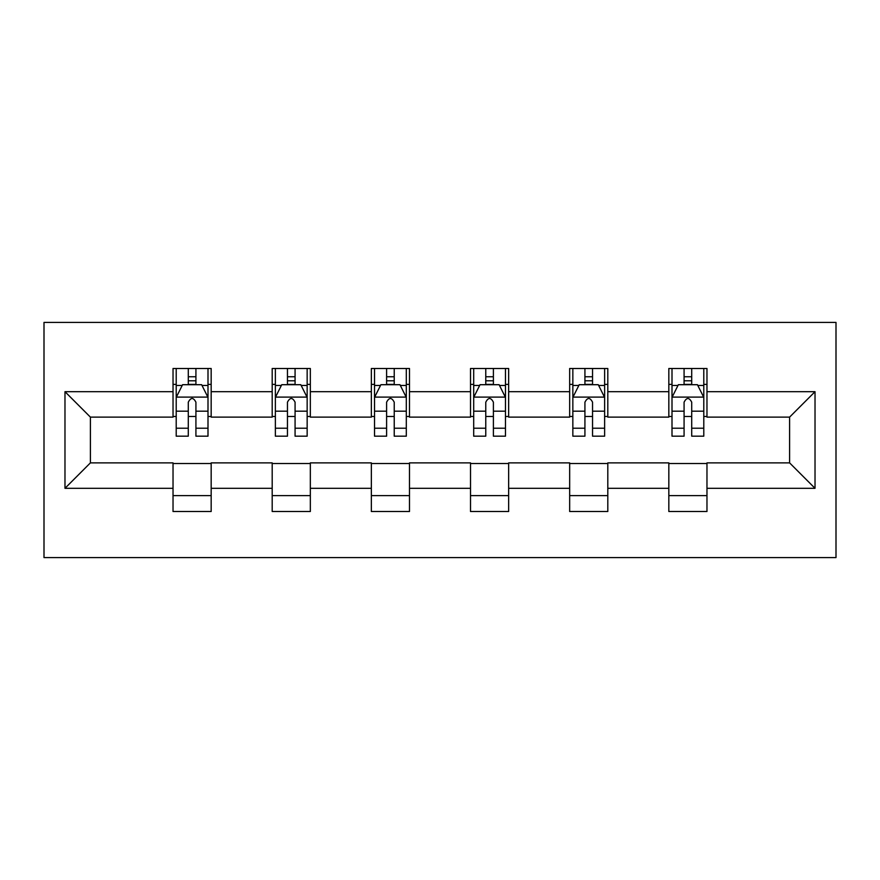 <?xml version="1.0" encoding="UTF-8"?>
<svg xmlns="http://www.w3.org/2000/svg" width="880" height="880" viewBox="0 0 880 880"><rect width="100%" height="100%" fill="white"/><g stroke="black" fill="none" stroke-linecap="round" stroke-linejoin="round"><path stroke-width="1.32" d="M44 557.59L836 557.59L836 322.41L44 322.41L44 557.59M706.97 391.688L706.97 368.489L668.833 368.489L668.833 391.688L607.805 391.688L607.805 368.489L569.668 368.489L569.668 391.688L508.651 391.688L508.651 368.489L470.514 368.489L470.514 391.688L409.486 391.688L409.486 368.489L371.349 368.489L371.349 391.688L310.332 391.688L310.332 368.489L272.195 368.489L272.195 391.688L211.167 391.688L211.167 368.489L173.03 368.489L173.03 391.688L64.977 391.688L64.977 488.312L90.398 462.88L173.03 462.88L173.03 511.511L211.167 511.511L211.167 462.88L272.195 462.88L272.195 511.511L310.332 511.511L310.332 462.88L371.349 462.88L371.349 511.511L409.486 511.511L409.486 462.88L470.514 462.88L470.514 511.511L508.651 511.511L508.651 462.88L569.668 462.88L569.668 511.511L607.805 511.511L607.805 462.88L668.833 462.88L668.833 511.511L706.97 511.511L706.97 462.88L789.602 462.88L789.602 417.12L706.97 417.12L706.97 391.688L815.023 391.688L815.023 488.312L706.97 488.312M668.833 488.312L607.805 488.312M569.668 488.312L508.651 488.312M470.514 488.312L409.486 488.312M371.349 488.312L310.332 488.312M272.195 488.312L211.167 488.312M173.03 488.312L64.977 488.312M668.833 391.688L668.833 417.12L607.805 417.12L607.805 391.688M569.668 391.688L569.668 417.12L508.651 417.12L508.651 391.688M470.514 391.688L470.514 417.12L409.486 417.12L409.486 391.688M371.349 391.688L371.349 417.12L310.332 417.12L310.332 391.688M272.195 391.688L272.195 417.12L211.167 417.12L211.167 391.688M173.03 391.688L173.03 417.12L90.398 417.12L64.977 391.688M90.398 417.12L90.398 462.88M815.023 488.312L789.602 462.88M789.602 417.12L815.023 391.688M173.03 384.384L176.209 384.384M188.287 384.384L195.921 384.384M207.999 384.384L211.167 384.384M173.03 416.482L176.209 416.482M188.287 416.482L195.921 416.482M207.999 416.482L211.167 416.482M173.03 463.518L211.167 463.518M173.03 495.616L211.167 495.616M272.195 463.518L310.332 463.518M272.195 495.616L310.332 495.616M272.195 384.384L275.374 384.384M287.452 384.384L295.075 384.384M307.153 384.384L310.332 384.384M272.195 416.482L275.374 416.482M287.452 416.482L295.075 416.482M307.153 416.482L310.332 416.482M371.349 463.518L409.486 463.518M371.349 495.616L409.486 495.616M371.349 384.384L374.528 384.384M386.606 384.384L394.229 384.384M406.307 384.384L409.486 384.384M371.349 416.482L374.528 416.482M386.606 416.482L394.229 416.482M406.307 416.482L409.486 416.482M470.514 463.518L508.651 463.518M470.514 495.616L508.651 495.616M470.514 384.384L473.693 384.384M485.771 384.384L493.394 384.384M505.472 384.384L508.651 384.384M470.514 416.482L473.693 416.482M485.771 416.482L493.394 416.482M505.472 416.482L508.651 416.482M569.668 463.518L607.805 463.518M569.668 495.616L607.805 495.616M569.668 384.384L572.847 384.384M584.925 384.384L592.548 384.384M604.626 384.384L607.805 384.384M569.668 416.482L572.847 416.482M584.925 416.482L592.548 416.482M604.626 416.482L607.805 416.482M668.833 463.518L706.97 463.518M668.833 495.616L706.97 495.616M668.833 384.384L672.001 384.384M684.079 384.384L691.713 384.384M703.791 384.384L706.97 384.384M668.833 416.482L672.001 416.482M684.079 416.482L691.713 416.482M703.791 416.482L706.97 416.482M195.921 376.75L188.287 376.75M207.999 428.219L195.921 428.219L195.921 436.183L207.999 436.183L207.999 397.408L201.641 384.703L182.567 384.703L176.209 397.408L176.209 436.183L188.287 436.183L188.287 428.219L176.209 428.219M176.209 397.408L176.209 368.489M207.999 397.408L207.999 368.489M188.287 384.703L188.287 368.489M195.921 368.489L195.921 384.703M195.921 428.219L195.921 402.182C193.38 397.287 190.839 397.287 188.287 402.182L188.287 428.219M295.075 376.75L287.452 376.75M307.153 428.219L295.075 428.219L295.075 436.183L307.153 436.183L307.153 397.408L300.795 384.703L281.732 384.703L275.374 397.408L275.374 436.183L287.452 436.183L287.452 428.219L275.374 428.219M275.374 397.408L275.374 368.489M307.153 397.408L307.153 368.489M287.452 384.703L287.452 368.489M295.075 368.489L295.075 384.703M295.075 428.219L295.075 402.182C292.534 397.287 289.993 397.287 287.452 402.182L287.452 428.219M394.229 376.75L386.606 376.75M406.307 428.219L394.229 428.219L394.229 436.183L406.307 436.183L406.307 397.408L399.96 384.703L380.886 384.703L374.528 397.408L374.528 436.183L386.606 436.183L386.606 428.219L374.528 428.219M374.528 397.408L374.528 368.489M406.307 397.408L406.307 368.489M386.606 384.703L386.606 368.489M394.229 368.489L394.229 384.703M394.229 428.219L394.229 402.182C391.699 397.287 389.158 397.287 386.606 402.182L386.606 428.219M493.394 376.75L485.771 376.75M505.472 428.219L493.394 428.219L493.394 436.183L505.472 436.183L505.472 397.408L499.114 384.703L480.04 384.703L473.693 397.408L473.693 436.183L485.771 436.183L485.771 428.219L473.693 428.219M473.693 397.408L473.693 368.489M505.472 397.408L505.472 368.489M485.771 384.703L485.771 368.489M493.394 368.489L493.394 384.703M493.394 428.219L493.394 402.182C490.853 397.287 488.312 397.287 485.771 402.182L485.771 428.219M592.548 376.75L584.925 376.75M604.626 428.219L592.548 428.219L592.548 436.183L604.626 436.183L604.626 397.408L598.268 384.703L579.205 384.703L572.847 397.408L572.847 436.183L584.925 436.183L584.925 428.219L572.847 428.219M572.847 397.408L572.847 368.489M604.626 397.408L604.626 368.489M584.925 384.703L584.925 368.489M592.548 368.489L592.548 384.703M592.548 428.219L592.548 402.182C590.018 397.287 587.466 397.287 584.925 402.182L584.925 428.219M691.713 376.75L684.079 376.75M703.791 428.219L691.713 428.219L691.713 436.183L703.791 436.183L703.791 397.408L697.433 384.703L678.359 384.703L672.001 397.408L672.001 436.183L684.079 436.183L684.079 428.219L672.001 428.219M672.001 397.408L672.001 368.489M703.791 397.408L703.791 368.489M684.079 384.703L684.079 368.489M691.713 368.489L691.713 384.703M691.713 428.219L691.713 402.182C689.172 397.287 686.631 397.287 684.079 402.182L684.079 428.219M207.834 397.1L176.374 397.1M176.209 385.462L182.182 385.462M202.015 385.462L207.999 385.462M188.287 411.18L176.209 411.18M207.999 411.18L195.921 411.18M195.921 380.798L188.287 380.798M306.999 397.1L275.528 397.1M275.374 385.462L281.347 385.462M301.18 385.462L307.153 385.462M287.452 411.18L275.374 411.18M307.153 411.18L295.075 411.18M295.075 380.798L287.452 380.798M406.153 397.1L374.693 397.1M374.528 385.462L380.501 385.462M400.334 385.462L406.307 385.462M386.606 411.18L374.528 411.18M406.307 411.18L394.229 411.18M394.229 380.798L386.606 380.798M505.307 397.1L473.847 397.1M473.693 385.462L479.666 385.462M499.499 385.462L505.472 385.462M485.771 411.18L473.693 411.18M505.472 411.18L493.394 411.18M493.394 380.798L485.771 380.798M604.472 397.1L573.001 397.1M572.847 385.462L578.82 385.462M598.653 385.462L604.626 385.462M584.925 411.18L572.847 411.18M604.626 411.18L592.548 411.18M592.548 380.798L584.925 380.798M703.626 397.1L672.166 397.1M672.001 385.462L677.985 385.462M697.818 385.462L703.791 385.462M684.079 411.18L672.001 411.18M703.791 411.18L691.713 411.18M691.713 380.798L684.079 380.798"/></g></svg>
